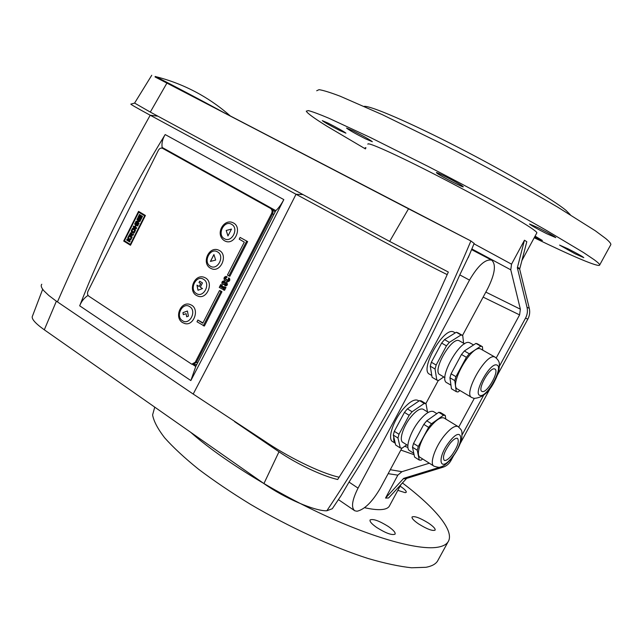 <?xml version="1.0" encoding="UTF-8"?>
<svg xmlns="http://www.w3.org/2000/svg" width="643" height="643" viewBox="0 0 643 643"><rect width="100%" height="100%" fill="white"/><g stroke="black" fill="none" stroke-linecap="round" stroke-linejoin="round"><path stroke-width="0.96" d="M230.298 115.949C221.12 107.831 211.177 100.71 200.455 94.593C186.245 86.516 171.159 80.488 155.196 76.493C153.589 75.167 205.037 102.221 224.11 112.734L470.893 240.964C429.99 338.314 381.982 428.246 326.853 510.759L332.31 508.709L332.841 507.93M155.244 76.557L155.051 76.951L224.11 112.734M447.19 274.617C415.925 345.412 377.65 416.696 339.126 477.235C319.515 472.822 286.834 456.369 263.509 440.375L193.197 394.055C226.971 329.787 261.243 263.196 296.029 194.266L371.188 234.864C396.377 248.536 429.444 265.889 447.19 274.617L448.332 272.037L389.658 241.406L408.522 208.79L155.067 76.911M408.522 208.79L470.893 240.964L474.14 243.416M42.687 289.254L32.544 315.906C30.952 318.422 34.867 323.059 44.303 329.803L263.919 483.576C284.375 498.132 315.408 511.402 326.853 510.759C381.982 428.246 429.99 338.314 470.893 240.964L224.753 113.064M339.126 477.235L337.679 479.509C322.577 476.109 296.809 463.973 278.99 451.772L234.623 421.663M389.658 241.406L150.301 112.083L134.596 103.081L151.748 75.263M193.197 394.055L55.628 300.659L48.844 295.507L44.062 290.966C41.345 287.847 40.589 285.613 41.787 284.262M303.014 194.588L296.029 194.266L150.205 115.226C136.171 107.59 129.749 103.869 130.931 104.07M165.179 134.564C130.987 190.135 102.494 247.217 79.684 305.811L190.85 380.56C221.409 322.135 252.402 261.814 283.828 199.603L165.179 134.564C162.55 138.832 161.53 143.124 162.132 147.432L275.807 210.647L195.761 366.502L192.466 364.324M190.85 380.56L195.761 366.502M88.051 295.386C84.193 297.918 81.404 301.39 79.684 305.811M193.543 364.501L195.962 366.108M163.161 148.011L162.92 148.485M161.803 148.099L162.132 147.432M283.828 199.603C281.031 204.763 278.355 208.445 275.807 210.647M191.855 364.219L192.836 364.388L196.332 362.403L272.56 213.91C273.476 211.692 273.098 209.98 271.434 208.782L163.539 148.766M274.987 212.238L273.371 209.626L165.548 149.69M192.932 364.404L196.798 364.477M128.913 240.281L130.915 239.509L131.502 238.328L129.034 239.148L128.399 236.536L127.812 237.709L128.327 239.919L127.089 239.156L126.647 240.04L129.701 241.929L130.143 241.045L128.913 240.281M128.086 239.767L127.772 240.402L129.83 241.672M127.772 240.402L126.647 240.04M129.171 240.185L128.327 239.919M129.203 239.196L129.412 240.088M128.761 238.006L127.812 237.709M131.068 239.204L129.034 239.148M133.045 235.25L133.535 234.277L132.024 234.285L131.936 233.417L130.818 232.75L128.64 236.053L131.702 237.934L132.177 236.986L131.092 236.327L131.534 235.451L133.045 235.25M130.111 235.724L129.765 236.415L131.831 237.685M129.765 236.415L128.64 236.053M131.518 233.168L131.027 233.907M133.35 234.647L132.024 234.285M134.323 232.71L135.464 230.427L135.255 229.334L133.246 228.112L132.394 228.554L131.252 230.837L131.461 231.93L133.479 233.152L134.323 232.71M132.345 231.271L132.579 232.3L133.921 233.12M133.921 228.514L133.334 229.294M136.276 228.804L136.734 227.887L135.488 227.132L136.445 225.219L137.69 225.982L138.173 225.01L135.102 223.153L134.62 224.118L135.769 224.817L134.813 226.722L133.664 226.023L133.205 226.939L136.276 228.804M134.668 226.633L134.323 227.309L136.396 228.57M134.323 227.309L133.205 226.939M135.56 226.979L134.813 226.722M136.107 223.756L135.737 224.495L136.814 225.347M136.887 225.195L135.769 224.817M135.737 224.495L134.62 224.118M136.445 225.219L137.803 225.749M137.192 222.06L140.005 221.369L140.495 220.38L137.417 218.532L136.927 219.512L138.767 220.621L136.011 221.345L135.52 222.309L138.599 224.166L139.081 223.201L137.192 222.06M138.422 219.134L138.036 219.898L139.885 221.007L137.12 221.722L136.637 222.687L138.711 223.941M136.637 222.687L135.52 222.309M137.12 221.722L136.011 221.345M139.885 221.007L138.767 220.621M138.036 219.898L136.927 219.512M139.515 217.43L138.864 217.045L139.989 214.794L139.451 214.473L137.859 217.647L140.938 219.504L142.529 216.321L141.99 215.992L140.865 218.25L140.102 217.792L141.227 215.542L140.64 215.18L139.515 217.43L140.166 217.664M141.46 218.459L140.865 218.25M139.33 217.326L138.968 218.033L141.042 219.287M138.968 218.033L137.859 217.647M124.429 240.755L138.711 212.222L144.667 215.791L130.328 244.404L124.429 240.755M138.711 212.222L145.23 215.847M130.834 244.565L130.328 244.404M145.173 215.968L144.667 215.791M182.692 322.641L184.806 323.55C193.623 326.242 199.748 309.701 191.598 305.176L189.717 304.34C180.45 301.446 174.132 317.61 182.467 322.537M196.541 295.483L198.317 296.278C207.271 299.405 213.91 282.47 205.495 277.929L203.96 277.229C194.564 273.862 187.724 290.443 196.348 295.394M210.47 268.187L211.885 268.846C220.967 272.431 228.169 255.086 219.472 250.537L218.29 249.982C208.766 246.124 201.372 263.132 210.309 268.115M233.513 223L232.694 222.599C223.756 218.499 214.641 234.349 224.383 240.707L225.524 241.254C234.711 245.329 242.507 227.566 233.513 223M247.643 241.591L240.12 237.436L239.228 239.172L244.308 242.122L227.445 275.051L228.868 275.911L229.897 276.233L247.643 241.591L240.12 237.436M87.97 291.303C87.143 293.361 87.424 294.984 88.822 296.174L191.751 364.203L195.255 362.218L271.587 213.492C272.503 211.266 272.126 209.554 270.462 208.356L162.534 148.308C160.887 147.745 159.512 148.396 158.403 150.253L87.97 291.303M220.734 284.544L221.208 284.833L220.324 286.553L221.731 287.421L222.325 286.272L222.791 286.561L222.205 287.71L223.619 288.578L224.503 286.85L226.014 287.437L224.544 290.314L219.263 287.413L220.734 284.544L222.245 285.138L221.361 286.858L221.867 287.164M222.325 286.272L223.836 286.858L223.242 288.008L223.748 288.321M224.15 281.224L224.777 281.409L224.479 281.98L222.687 281.931L223.732 282.237L223.619 282.759M224.286 281.923L223.732 282.237M226.473 282.574L227.132 282.84L227.196 285.138L225.966 285.862L224.624 285.412L225.251 284.937M225.789 284.053L223.539 284.423M228.458 277.929L228.82 279.649L228.225 280.806L226.883 281.473L224.327 279.946L223.973 278.226L224.56 277.069L226.095 276.498L225.034 277.358L224.913 278.797L227.373 280.276L228.337 279.359L228.458 277.929L229.487 278.242L229.848 279.962L229.254 281.112L227.718 281.69M226.529 276.627L227.124 276.811L226.834 277.39L225.797 277.069M226.625 277.326L225.773 278.25L225.95 279.11L227.783 280.219M197.859 320.053L196.991 321.765L204.378 326.041L221.956 291.737L220.541 290.877L219.496 290.58L202.794 323.204L197.859 320.053L202.963 322.874M123.697 241.053L130.489 245.256L145.414 215.477L138.55 211.37L123.697 241.053L124.983 241.093M192.836 364.388L196.332 362.403L272.56 213.91C273.476 211.692 273.098 209.98 271.434 208.782L163.402 148.71M139.33 212.439L139.563 211.973M124.83 241.406L130.617 244.991M224.463 240.747L225.524 241.254M187.41 311.011L182.942 312.667L183.327 314.66L186.06 313.655L186.679 316.806L188.415 316.163L187.41 311.011M199.7 281.208L199 282.574L200.664 283.595L199.185 286.497L196.975 285.13L197.996 290.258L202.505 288.554L200.286 287.188L202.465 282.912L199.7 281.208M213.926 254.556L210.43 261.412L215.67 260.077L213.926 254.556M226.199 230.475L227.96 235.973L231.488 229.069L226.199 230.475L227.992 235.925M187.41 311.043L182.942 312.667M186.06 313.655L186.727 316.782M182.998 312.675L183.376 314.644M199.748 281.24L199 282.574M197.031 285.171L198.044 290.234M199.057 282.59L200.712 283.611L199.185 286.497M213.942 254.628L210.494 261.396M231.472 229.109L226.248 230.491M224.503 286.85L226.014 287.437M224.978 287.14L223.507 290.017M222.205 287.71L223.242 288.008M222.791 286.561L223.836 286.858M220.324 286.553L221.361 286.858M221.208 284.833L222.245 285.138M224.913 284.833L225.685 284.552L225.5 283.684L222.687 284.198L221.771 283.225L222.205 281.674L223.426 280.959L224.777 281.409M223.338 284.182L224.375 284.487M222.687 281.931L222.952 282.864L226.095 282.534L226.159 284.833L227.196 285.138M226.159 284.833L224.929 285.556M226.449 284.262L227.485 284.568M226.095 282.534L227.132 282.84M225.862 282.39L226.899 282.703M223.74 281.095L223.442 281.674M224.913 278.797L225.95 279.11M224.737 277.937L225.773 278.25M225.034 277.358L226.071 277.672M226.095 276.498L227.124 276.811M228.225 280.806L229.254 281.112M228.82 279.649L229.848 279.962M203.309 325.8L220.911 291.448L221.956 291.737M220.911 291.448L219.496 290.58M228.868 275.911L246.639 241.221M134.074 229.543L132.86 229.213L131.992 230.958L133.712 232.107L134.644 230.202L132.956 229.173L135.48 230.403M132.024 235.386L132.329 234.478L131.783 234.156M130.706 233.803L129.725 235.483L130.449 235.925L131.252 234.317L130.706 233.803L131.831 234.165L130.69 233.795M131.18 236.158L130.449 235.925M401.899 448.123L380.495 487.916C372.474 501.701 364.653 509.473 357.034 511.241L354.783 510.783C350.957 507.689 352.042 500.133 358.047 488.125L469.494 280.107C478.062 265.503 485.457 258.848 491.686 260.15C496.316 264.418 494.981 273.934 487.667 288.699L462.534 335.421M438.301 380.463L425.827 403.643M469.511 254.604L459.793 274.891C427.314 348.193 390.397 417.259 349.028 482.081L341.128 495.56L332.31 508.709M339.834 497.513L341.128 495.56M395.268 443.284L392.785 441.701C387.126 439.474 393.018 420.691 403.265 408.9C409.478 401.827 414.317 398.965 417.781 400.308L418.135 400.525M395.26 443.252C393.982 442.111 393.476 439.997 393.749 436.91M396.152 427.876L402.598 415.852M409.615 407.34L417.363 402.1M423.359 409.374L423.078 409.205C420.257 408.152 416.31 410.596 411.231 416.527C403.201 426.052 398.62 440.704 403.008 442.44L407.871 445.527M433.776 411.753L433.454 411.56C430.207 410.355 425.602 413.264 419.646 420.273C410.194 431.549 404.712 448.814 409.792 450.783L413.795 453.331M444.321 418.183L444.008 417.99C440.825 416.833 436.259 419.791 430.304 426.864C420.868 438.229 415.265 455.525 420.233 457.422L433.679 465.966M445.808 419.091L445.253 415.458L443.509 415.201L431.533 423.745L426.735 420.787L423.809 424.388L428.608 427.354L418.312 446.451L417.243 450.221L419.276 460.058L421.101 460.147L422.676 458.973M431.533 423.745L428.608 427.354M427.474 411.898L426.02 403.756L424.219 403.458L412.083 411.761L407.373 408.86L404.447 412.412L409.157 415.322L398.99 434.258L397.977 438.028L400.284 447.962L402.164 448.099L406.746 444.811M412.083 411.761L409.157 415.322M451.812 455.204C457.591 446.957 459.488 441.347 457.511 438.365C455.799 437.77 453.299 439.466 450.012 443.453C444.184 451.772 442.263 457.414 444.257 460.372C446.001 460.951 448.525 459.231 451.812 455.204M398.99 434.258L394.312 431.308L393.307 435.078L397.977 438.028M394.312 431.308L404.447 412.412M407.373 408.86L419.549 400.613L424.219 403.458M426.02 403.756L421.358 400.927L419.549 400.613M400.284 447.962L395.686 445.036L393.307 435.078M418.312 446.451L413.545 443.445L412.493 447.215L417.243 450.221M413.545 443.445L423.809 424.388M426.735 420.787L438.759 412.3L443.509 415.201M445.253 415.458L440.511 412.573L438.759 412.3M419.276 460.058L414.59 457.077L412.493 447.215M431.799 375.528L429.637 374.242C418.995 370.344 443.774 326.435 453.548 331.933L454.038 332.182M431.758 375.287L430.601 368.23M433.221 358.754L439.764 346.561M446.684 338.258L454.159 333.58M459.56 340.927L458.981 340.653C451.056 336.972 431.678 371.694 439.957 374.692L444.948 377.634M470.129 342.992L469.486 342.695C460.38 338.363 437.409 379.426 446.998 382.834L450.952 385.173M480.94 349.125L480.321 348.836C471.407 344.624 448.292 385.888 457.687 389.168L471.544 397.374M477.492 343.884L475.941 343.402L480.819 346.159L469.277 353.787L466.4 357.315L455.951 376.669L454.794 380.632L456.249 391.627L457.945 391.981L460.01 390.542M482.732 350.138L482.427 346.681L480.819 346.159M457.88 332.785L456.273 332.262L461.055 334.971L449.344 342.373L446.459 345.854L436.155 365.047L435.046 369.002L436.798 380.077L438.55 380.471L443.799 376.959M463.595 343.225L462.727 335.533L461.055 334.971M482.322 391.547C487.265 393.227 499.74 370.826 494.853 369.026L494.604 368.929C489.813 366.872 477.01 389.714 481.985 391.426L482.322 391.547M449.344 342.373L444.522 339.608L441.637 343.073L446.459 345.854M444.522 339.608L456.273 332.262M436.798 380.077L432.088 377.28L430.263 366.18L435.046 369.002M436.155 365.047L431.357 362.234L430.263 366.18M431.357 362.234L441.637 343.073M469.277 353.787L464.367 350.974L461.481 354.486L466.4 357.315M464.367 350.974L475.941 343.402M456.249 391.627L451.45 388.782L449.923 377.762L454.794 380.632M455.951 376.669L451.073 373.8L449.923 377.762M451.073 373.8L461.481 354.486M364.147 106.352C370.272 105.524 409.374 122.258 457.985 147.271C506.571 172.236 553.028 199.571 565.953 210.333L570.325 214.73M367.876 144.193C366.823 141.436 395.606 154.288 436.525 175.314C477.379 196.284 519.882 220.107 532.243 228.771C535.322 230.909 536.865 232.252 536.881 232.806L536.776 233.007M499.426 366.197L525.54 318.116C527.373 314.62 527.863 310.995 527.003 307.241L517.35 267.809L524.455 240.225L511.539 264.177L510.775 269.819L520.364 309.187L519.592 314.893L496.243 357.942M364.581 507.697C371.244 509.192 376.661 509.835 380.825 509.618C385.061 509.377 387.85 508.316 389.176 506.419L389.706 505.446M429.323 463.201L401.915 471.697L397.824 475.153L385.551 498.068L388.589 497.979L406.649 478.392L442.987 467.22C446.435 466.103 449.095 463.884 450.96 460.557L453.548 455.807M365.57 138.856C355.185 133.559 348.844 129.958 346.553 128.07L353.184 130.867C363.721 136.236 370.103 139.852 372.329 141.717L365.57 138.856M339.986 130.617C330.373 125.698 324.474 122.371 322.28 120.635L328.115 123.134C337.848 128.118 343.788 131.469 345.926 133.173L339.986 130.617M535.08 236.142L542.395 240.506L534.606 237.018M575.131 253.816L559.595 245.104L568.155 248.873C577.237 253.511 582.454 256.428 583.804 257.65L575.131 253.816M546.703 233.698C536.849 228.683 531.118 225.452 529.51 223.997L538.432 227.847C548.423 232.927 554.202 236.182 555.761 237.621L546.703 233.698M462.237 185.883L463.298 186.775C464.013 188.077 442.722 177.211 437.57 173.65L436.38 172.67C435.456 171.263 457.358 182.443 462.237 185.883M316.702 90.759L319.057 89.666C323.212 90.285 330.261 92.463 340.187 96.225L382.489 114.735L440.326 143.076C482.346 164.544 525.685 188.23 558.011 207.319L595.346 230.805L605.746 238.537C609.339 241.551 611.043 243.568 610.842 244.597L610.609 245.023M365.433 148.911L326.74 126.084C313.993 118.151 307.177 113.168 306.277 111.135L308.343 110.604C312.297 111.593 319.145 114.141 328.87 118.24L370.609 137.618L428.053 166.4C469.896 187.989 513.243 211.418 545.762 229.985L583.498 252.522L594.172 259.716C597.902 262.457 599.734 264.209 599.686 264.964C599.501 267.906 571.828 256.035 534.212 237.741M397.848 490.352L405.219 492.675L406.215 492.329C406.601 491.18 404.568 489.122 400.115 486.156M428.479 523.089C420.112 517.945 414.647 515.895 412.083 516.94C411.584 518.258 413.762 520.581 418.609 523.932C427.065 529.141 432.57 531.214 435.11 530.145C435.568 528.779 433.358 526.432 428.479 523.089M388.348 526.504C379.209 520.814 373.125 518.628 370.103 519.938C369.476 521.417 371.678 523.941 376.702 527.493C385.953 533.264 392.077 535.482 395.075 534.14C395.662 532.605 393.42 530.057 388.348 526.504M154.625 407.574L152.6 414.928C153.725 421.197 157.728 428.809 164.608 437.754C173.176 447.383 184.477 457.864 198.51 469.205C213.942 480.835 231.223 492.522 250.352 504.257C289.639 527.413 333.034 547.306 368.174 558.526C384.964 563.413 399.432 566.491 411.568 567.777L425.996 567.295C431.638 566.25 435.464 564.216 437.473 561.202L438.317 559.659M190.633 432.257C219.705 458.121 272.238 491.075 323.228 514.689C374.258 538.312 417.862 550.135 436.894 547.354C442.416 546.55 446.121 544.758 447.994 541.985C455.244 531.287 435.15 507.649 402.397 482.925M365.827 148.139L365.248 147.649L365.996 147.826M497.288 375.319L527.831 319.129C529.655 315.649 530.137 312.048 529.285 308.319L519.673 269.112L526.794 241.728L524.519 240.257M460.211 443.549L490.545 387.729M474.277 398.427L458.756 427.032M385.551 498.068L403.7 478.36L440.921 466.89M462.132 434.845L483.576 395.357M403.29 478.705L406.239 478.738M517.43 267.239L519.745 268.549M263.919 483.576L278.99 451.772M44.303 329.803L56.311 301.35M157.937 116.206L150.205 115.226C115.418 177.42 84.498 239.646 57.444 301.905M150.301 112.083L166.858 83.188M195.255 362.218L197.747 362.644M271.587 213.492L273.846 214.465M270.462 208.356L273.371 209.626M162.671 148.38L165.902 149.843M131.236 233.473L130.119 233.112M132.579 232.3L131.461 231.93M132.072 231.102L131.252 230.837M133.519 228.924L132.394 228.554M189.653 306.607C182.524 301.655 175.033 316.364 182.467 320.696C189.589 325.744 197.168 310.907 189.653 306.607M203.566 279.327C196.364 274.473 188.833 289.262 196.34 293.497C203.534 298.448 211.153 283.531 203.566 279.327M217.551 251.903C210.269 247.137 202.706 262.006 210.285 266.146C217.551 271.008 225.219 256.01 217.551 251.903M231.617 224.335C224.254 219.665 216.651 234.615 224.311 238.649C231.649 243.416 239.357 228.337 231.617 224.335M225.082 283.643L225.669 283.82M134.491 232.356L133.72 232.107L134.491 232.364M134.524 232.3L133.792 232.059M135.4 230.556L134.668 230.315M135.44 230.467L134.644 230.202M132.37 234.687L131.252 234.317M132.329 234.478L131.212 234.116M469.494 280.107L459.793 274.891M358.047 488.125L349.028 482.081M444.393 435.568C434.973 447.062 429.202 464.391 434.033 466.191C438.108 467.461 440.415 467.686 440.969 466.874C441.886 466.456 444.763 466.384 452.013 457.856C457.085 451.193 460.356 444.586 461.811 438.028C462.044 430.818 462.671 430.85 457.945 426.494C454.858 425.393 450.341 428.423 444.393 435.568M449.698 441.379C436.38 457.792 439.362 473.979 452.117 457.197C464.905 441.532 462.807 424.573 449.698 441.379M458.258 426.687L444.008 417.99M494.628 356.953C485.987 352.903 462.679 394.424 471.817 397.535L474.028 398.379C482.547 397.896 489.548 391.884 495.038 380.326C498.044 374.507 499.482 369.162 499.37 364.308C499.466 361.864 498.012 359.469 495.014 357.114L494.628 356.953M496.734 364.999C489.974 362.105 472.292 394.738 480.2 395.453C487.113 397.655 504.096 366.43 496.734 364.999M495.239 357.235L480.723 348.996M511.539 264.177L473.987 243.801M397.824 475.153L388.155 473.666M519.592 314.893L483.134 297.122M407.935 447.472L404.704 446.274M401.915 471.697L390.285 469.703M414.084 454.705L400.846 450.076M520.364 309.187L485.835 292.107M510.775 269.819L471.866 248.962M403.7 478.36L406.649 478.392M440.222 467.123L442.987 467.22M449.779 460.501L450.96 460.557M525.54 318.116L527.831 319.129M527.003 307.241L529.285 308.319M517.35 267.809L519.673 269.112M134.508 103.129L130.971 104.078M162.534 148.308L165.765 149.779M210.357 268.139L211.885 268.846M196.404 295.426L198.317 296.278M182.524 322.577L184.806 323.55M224.471 281.264L223.426 280.959M223.724 284.503L222.719 284.214M226.714 282.615L225.677 282.309M226.834 276.675L225.797 276.361M227.919 281.787L226.883 281.473M491.686 260.15L471.584 249.629M354.221 510.397L338.427 499.627M468.225 257.682L474.188 243.311M417.781 400.308L418.955 401.023M433.454 411.56L436.862 413.642M423.078 409.205L428.286 412.388M453.789 332.037L455.276 332.881M477.251 343.748L482.105 346.497M457.615 332.64L462.389 335.341M469.904 342.864L473.578 344.945M459.359 340.814L464.616 343.804M610.842 244.597L599.686 264.964M437.473 561.202L447.994 541.985M401.087 484.348L389.176 506.419M536.881 232.806L521.794 260.753"/></g></svg>
